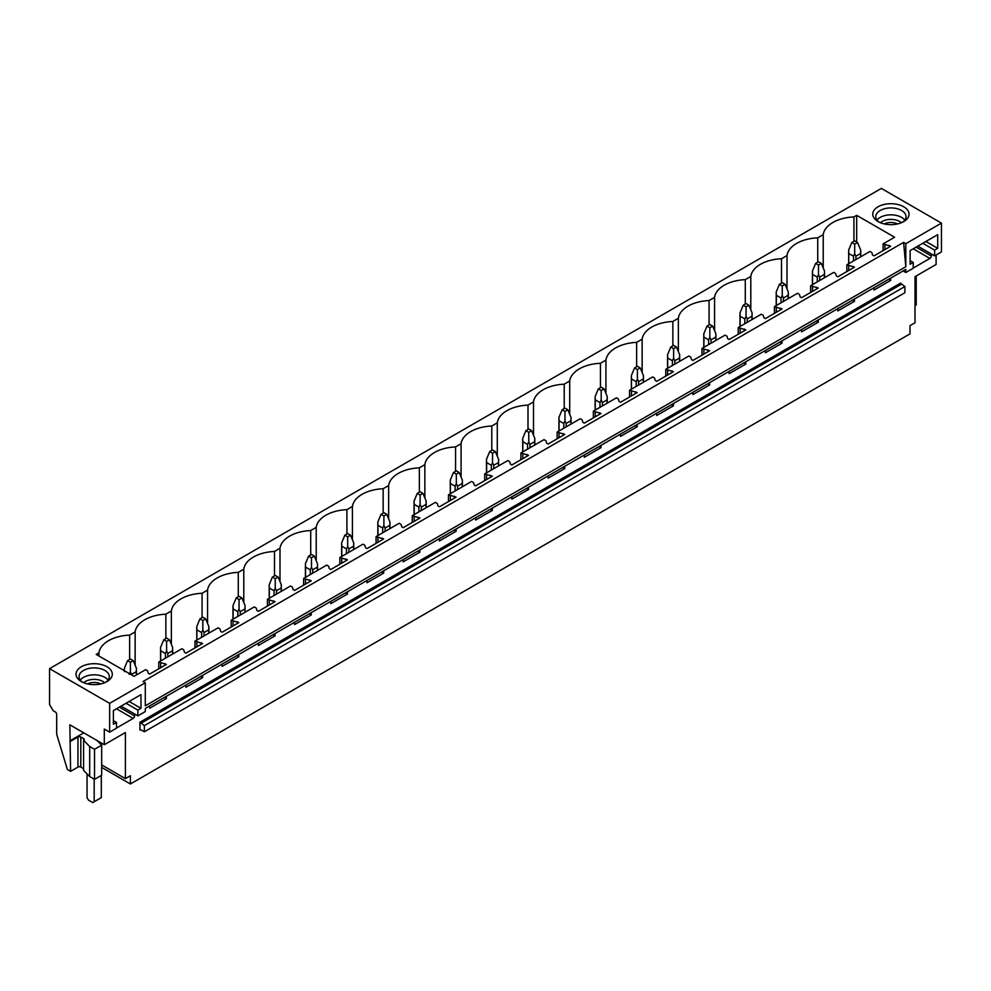 <?xml version="1.0" encoding="UTF-8"?>
<svg xmlns="http://www.w3.org/2000/svg" width="991" height="991" viewBox="0 0 991 991"><rect width="100%" height="100%" fill="white"/><g stroke="black" fill="none" stroke-linecap="round" stroke-linejoin="round"><path stroke-width="1.49" d="M49.55 668.652L49.55 704.49L53.118 710.671L55.248 711.897A2.019 1.164 60 0 1 56.673 714.375L56.673 734.207L67.376 769.487L70.584 771.345L69.865 724.83L104.303 744.712L104.303 729.079L109.642 732.163L109.642 703.35L49.55 668.652L881.358 188.414L941.45 223.111L905.811 243.687L903.594 242.411L143.076 681.498L145.293 682.774L109.642 703.35M823.224 267.966L823.224 234.656A33.273 19.213 0 0 1 853.932 216.918L856.682 215.332L894.613 237.233L883.068 243.897L890.686 246.239L874.012 255.876L872.588 255.046L871.82 252.556L869.949 251.466L846.847 264.808L854.477 267.149L837.791 276.786L836.367 275.956L835.611 273.466L833.728 272.376L822.183 279.041L810.638 285.718L818.256 288.059L801.583 297.696L800.158 296.866L799.39 294.364L797.52 293.286L785.962 299.951L774.417 306.628L782.048 308.969L765.362 318.594L763.937 317.777L763.181 315.274L761.299 314.197L738.208 327.525L745.827 329.879L729.153 339.504L727.728 338.687L726.96 336.184L725.09 335.107L701.987 348.436L709.618 350.789L692.932 360.414L691.507 359.597L690.752 357.094L688.869 356.017L665.779 369.346L673.397 371.699L656.723 381.324L655.299 380.507L654.531 378.005L652.66 376.927L629.558 390.256L637.188 392.597L620.502 402.235L619.078 401.417L618.322 398.915L616.439 397.825L593.349 411.166L600.967 413.507L584.294 423.145L582.869 422.315L582.101 419.825L580.231 418.735L557.128 432.076L564.759 434.417L548.073 444.055L546.648 443.225L545.892 440.735L544.009 439.645L520.919 452.986L528.537 455.327L511.864 464.965L510.439 464.135L509.671 461.633L507.801 460.555L484.698 473.896L492.329 476.237L475.643 485.863L474.218 485.045L473.463 482.543L471.58 481.465L448.489 494.794L456.108 497.148L439.434 506.773L438.01 505.955L437.242 503.453L435.371 502.375L412.268 515.704L419.899 518.058L403.213 527.683L401.789 526.865L401.033 524.363L399.15 523.285L376.06 536.614L383.678 538.968L367.004 548.593L365.58 547.775L364.812 545.273L362.941 544.195L339.839 557.524L347.469 559.865L330.783 569.503L329.359 568.673L328.603 566.183L326.72 565.093L303.63 578.434L311.248 580.776L294.575 590.413L293.15 589.583L292.382 587.093L290.512 586.003L267.409 599.344L275.04 601.686L258.354 611.323L256.929 610.493L256.173 608.003L254.291 606.913L231.2 620.255L238.819 622.596L222.145 632.233L220.72 631.403L219.952 628.901L218.082 627.823L194.979 641.165L202.61 643.506L185.924 653.131L184.499 652.313L183.731 649.811L181.861 648.733L158.771 662.062L166.389 664.416L149.715 674.041L148.291 673.223L147.523 670.721L145.652 669.643L134.095 676.308L96.177 654.407L98.927 652.821A33.273 19.213 0 0 1 129.635 635.095L129.635 659.461M823.224 234.656L817.724 237.828A33.273 19.213 0 0 0 787.003 255.567L781.503 258.738A33.273 19.213 0 0 0 750.794 276.464L745.294 279.648A33.273 19.213 0 0 0 714.573 297.374L709.073 300.558A33.273 19.213 0 0 0 678.364 318.284L672.864 321.468A33.273 19.213 0 0 0 642.143 339.195L636.643 342.378A33.273 19.213 0 0 0 605.935 360.105L600.435 363.276A33.273 19.213 0 0 0 569.714 381.015L564.213 384.186A33.273 19.213 0 0 0 533.505 401.925L528.005 405.096A33.273 19.213 0 0 0 497.284 422.835L491.784 426.006A33.273 19.213 0 0 0 461.075 443.733L455.575 446.916A33.273 19.213 0 0 0 424.854 464.643L419.354 467.826A33.273 19.213 0 0 0 388.645 485.553L383.145 488.736A33.273 19.213 0 0 0 352.424 506.463L346.924 509.647A33.273 19.213 0 0 0 316.216 527.373L310.716 530.544A33.273 19.213 0 0 0 279.995 548.283L274.495 551.454A33.273 19.213 0 0 0 243.786 569.193L238.286 572.364A33.273 19.213 0 0 0 207.565 590.103L202.065 593.275A33.273 19.213 0 0 0 171.356 611.001L165.856 614.185A33.273 19.213 0 0 0 135.135 631.911L129.635 635.095M89.066 684.224A18.148 10.48 0 0 0 107.003 681.573A18.148 10.48 0 0 0 99.286 664.119A18.148 10.48 0 0 0 78.574 668.826A18.148 10.48 0 0 0 81.349 681.573A18.148 10.48 0 0 0 89.066 684.224M908.313 211.232A18.148 10.48 0 0 0 885.793 204.134A18.148 10.48 0 0 0 873.492 217.128A18.148 10.48 0 0 0 878.076 221.588A18.148 10.48 0 0 0 903.742 221.588A18.148 10.48 0 0 0 908.313 211.232M145.293 682.774L145.293 705.815L905.811 266.74L903.594 242.411M941.45 223.111L941.45 251.925L934.612 255.876L934.612 250.116L937.709 248.32L937.709 234.656L910.122 250.587L910.122 264.25L913.219 262.454L913.219 268.227L905.811 272.5L905.811 269.379L145.293 708.454L145.293 711.588L137.873 715.861L137.873 710.101L140.982 708.305L140.982 694.641L113.395 710.572L113.395 724.235L116.492 722.451L116.492 728.212L109.642 732.163M905.811 243.687L905.811 266.74M854.477 299.009L854.477 301.314L837.791 310.951L837.791 308.635M818.256 319.92L818.256 322.224L801.583 331.849L801.583 329.545M782.048 340.83L782.048 343.134L765.362 352.759L765.362 350.455M745.827 361.74L745.827 364.044L729.153 373.669L729.153 371.365M709.618 382.637L709.618 384.954L692.932 394.579L692.932 392.275M673.397 403.548L673.397 405.852L656.723 415.489L656.723 413.185M637.188 424.458L637.188 426.762L620.502 436.399L620.502 434.095M600.967 445.368L600.967 447.672L584.294 457.309L584.294 455.005M564.759 466.278L564.759 468.582L548.073 478.207L548.073 475.903M528.537 487.188L528.537 489.492L511.864 499.117L511.864 496.813M492.329 508.098L492.329 510.402L475.643 520.027L475.643 517.723M456.108 529.008L456.108 531.312L439.434 540.937L439.434 538.633M419.899 549.906L419.899 552.21L403.213 561.847L403.213 559.543M383.678 570.816L383.678 573.12L367.004 582.758L367.004 580.453M347.469 591.726L347.469 594.03L330.783 603.668L330.783 601.364M311.248 612.636L311.248 614.94L294.575 624.578L294.575 622.274M275.04 633.546L275.04 635.85L258.354 645.475L258.354 643.171M238.819 654.456L238.819 656.76L222.145 666.386L222.145 664.081M202.61 675.367L202.61 677.671L185.924 687.296L185.924 684.992M166.389 696.277L166.389 698.581L149.715 708.206L149.715 705.902M134.603 713.966L134.603 715.948L119.341 707.14M116.492 728.051L133.178 718.413A2.019 1.164 120 0 0 134.603 715.948M936.099 255.009L936.099 264.473L915.003 276.662L915.003 322.756L910.011 325.643L910.011 333.868L130.391 783.98L130.391 775.742L125.399 778.629L125.399 732.535L104.303 744.712M931.329 253.981L931.329 255.963L916.068 247.143M913.219 268.053L929.905 258.428A2.019 1.164 120 0 0 931.329 255.963M890.686 278.099L890.686 280.403L874.012 290.041L874.012 287.737M139.942 722.241L139.942 730.057L140.66 729.649L144.364 731.792L144.364 725.623L139.942 722.241L900.46 283.166L904.882 286.535L144.364 725.623M904.882 286.535L904.882 292.717L144.364 731.792M101.677 767.406L130.391 783.98M856.682 215.332L856.682 242.002M853.932 216.918L853.932 241.284M883.068 243.897L883.068 250.649M158.771 662.062L158.771 668.814M194.979 641.165L194.979 647.903M231.2 620.255L231.2 627.006M267.409 599.344L267.409 606.096M303.63 578.434L303.63 585.185M339.839 557.524L339.839 564.275M376.06 536.614L376.06 543.365M412.268 515.704L412.268 522.455M448.489 494.794L448.489 501.545M484.698 473.896L484.698 480.635M520.919 452.986L520.919 459.737M557.128 432.076L557.128 438.827M593.349 411.166L593.349 417.917M629.558 390.256L629.558 397.007M665.779 369.346L665.779 376.097M701.987 348.436L701.987 355.187M738.208 327.525L738.208 334.277M774.417 306.628L774.417 313.379M810.638 285.718L810.638 292.469M846.847 264.808L846.847 271.559M817.724 237.828L817.724 262.194M884.938 244.975L884.938 249.571M889.261 245.421L889.261 247.069M889.261 278.929L890.686 280.403M888.295 279.487L889.261 279.586M787.003 288.876L787.003 255.567M781.503 258.738L781.503 283.104M848.73 265.885L848.73 270.469M853.053 266.331L853.053 267.979M853.053 299.827L854.477 301.314M852.087 300.397L853.053 300.496M750.794 309.787L750.794 276.464M745.294 279.648L745.294 304.014M812.509 286.795L812.509 291.379M816.832 287.241L816.832 288.889M816.832 320.737L818.256 322.224M815.866 321.295L816.832 321.394M714.573 330.697L714.573 297.374M709.073 300.558L709.073 324.924M776.3 307.706L776.3 312.289M780.623 308.151L780.623 309.787M780.623 341.647L782.048 343.134M779.657 342.205L780.623 342.304M678.364 351.607L678.364 318.284M672.864 321.468L672.864 345.834M740.079 328.616L740.079 333.199M744.402 329.049L744.402 330.697M744.402 362.557L745.827 364.044M743.436 363.115L744.402 363.214M642.143 372.505L642.143 339.195M636.643 342.378L636.643 366.744M703.87 349.526L703.87 354.109M708.193 349.959L708.193 351.607M708.193 383.467L709.618 384.954M707.227 384.025L708.193 384.124M605.935 393.415L605.935 360.105M600.435 363.276L600.435 387.642M667.649 370.436L667.649 375.019M671.972 370.869L671.972 372.517M671.972 404.378L673.397 405.852M671.006 404.935L671.972 405.034M569.714 414.325L569.714 381.015M564.213 384.186L564.213 408.552M631.428 391.334L631.428 395.929M635.764 391.779L635.764 393.427M635.764 425.288L637.188 426.762M634.797 425.845L635.764 425.944M533.505 435.235L533.505 401.925M528.005 405.096L528.005 429.462M595.219 412.244L595.219 416.827M599.543 412.69L599.543 414.337M599.543 446.198L600.967 447.672M598.576 446.755L599.543 446.854M497.284 456.145L497.284 422.835M491.784 426.006L491.784 450.372M558.998 433.154L558.998 437.737M563.334 433.6L563.334 435.247M563.334 467.095L564.759 468.582M562.368 467.665L563.334 467.764M461.075 477.055L461.075 443.733M455.575 446.916L455.575 471.282M522.79 454.064L522.79 458.647M527.113 454.51L527.113 456.157M527.113 488.006L528.537 489.492M526.147 488.563L527.113 488.662M424.854 497.965L424.854 464.643M419.354 467.826L419.354 492.193M486.569 474.974L486.569 479.557M490.904 475.42L490.904 477.055M490.904 508.916L492.329 510.402M489.938 509.473L490.904 509.572M388.645 518.875L388.645 485.553M383.145 488.736L383.145 513.103M450.36 495.884L450.36 500.467M454.683 496.318L454.683 497.965M454.683 529.826L456.108 531.312M453.717 530.383L454.683 530.482M352.424 539.773L352.424 506.463M346.924 509.647L346.924 534.013M414.139 516.794L414.139 521.377M418.475 517.228L418.475 518.875M418.475 550.736L419.899 552.21M417.508 551.293L418.475 551.392M316.216 560.683L316.216 527.373M310.716 530.544L310.716 554.91M377.93 537.704L377.93 542.288M382.253 538.138L382.253 539.785M382.253 571.646L383.678 573.12M381.287 572.203L382.253 572.303M279.995 581.593L279.995 548.283M274.495 551.454L274.495 575.821M341.709 558.602L341.709 563.198M346.045 559.048L346.045 560.695M346.045 592.556L347.469 594.03M345.066 593.114L346.045 593.213M243.786 602.503L243.786 569.193M238.286 572.364L238.286 596.731M305.501 579.512L305.501 584.095M309.824 579.958L309.824 581.606M309.824 613.454L311.248 614.94M308.858 614.024L309.824 614.123M207.565 623.413L207.565 590.103M202.065 593.275L202.065 617.641M269.279 600.422L269.279 605.005M273.615 600.868L273.615 602.516M273.615 634.364L275.04 635.85M272.636 634.934L273.615 635.033M171.356 644.323L171.356 611.001M165.856 614.185L165.856 638.551M233.071 621.332L233.071 625.916M237.394 621.778L237.394 623.426M237.394 655.274L238.819 656.76M236.428 655.831L237.394 655.931M135.135 665.234L135.135 631.911M196.85 642.242L196.85 646.826M201.185 642.676L201.185 644.323M201.185 676.184L202.61 677.671M200.207 676.742L201.185 676.841M98.927 656.005L98.927 652.821M160.641 663.152L160.641 667.736M164.964 663.586L164.964 665.234M164.964 697.094L166.389 698.581M163.998 697.652L164.964 697.751M934.612 255.876L917.777 246.164M905.811 272.5L903.098 270.939M915.003 305.637L916.217 304.931L916.217 275.956M879.24 222.207A15.125 8.733 180 0 1 876.391 219.11A15.125 8.733 180 0 1 875.784 216.645A15.125 8.733 180 0 1 888.754 208.011A15.125 8.733 180 0 1 905.415 214.192A15.125 8.733 180 0 1 906.034 216.645A15.125 8.733 180 0 1 902.566 222.207M877.023 220.113A15.125 8.733 180 0 1 890.909 214.836A15.125 8.733 180 0 1 904.795 220.113M913.219 262.454L910.122 260.67M937.709 248.32L925.879 241.494M934.612 250.116L922.77 243.278M137.873 715.861L121.051 706.149M89.686 746.483L94.529 749.283L94.529 779.335L89.686 776.535L89.686 746.483L83.665 740.327A2.019 1.164 0 0 0 84.247 739.509A2.019 1.164 0 0 0 83.665 738.679L80.816 737.044A2.019 1.164 0 0 0 77.955 737.044L70.584 741.293M94.529 779.335L101.677 775.21L101.677 745.158L94.529 749.283M101.677 745.158L97.031 740.512M83.764 732.857L69.865 740.884M89.686 776.535L83.578 770.428L83.578 740.376M101.677 764.928L125.399 778.629M70.584 771.345L77.955 767.084A2.019 1.164 0 0 1 80.816 767.084L83.578 768.682M105.839 682.192A15.125 8.733 0 0 0 109.295 676.642A15.125 8.733 0 0 0 98.431 668.256A15.125 8.733 0 0 0 79.057 676.642A15.125 8.733 0 0 0 82.513 682.192M108.069 680.099A15.125 8.733 0 0 0 98.431 675.168A15.125 8.733 0 0 0 80.296 680.099M137.873 710.101L126.043 703.263M140.982 708.305L129.14 701.479M116.492 722.451L113.395 720.655M857.537 242.498L854.688 240.85L851.839 242.498L854.688 244.145L857.537 242.498L860.745 250.19L860.745 256.78M860.745 250.19L860.622 253.485L855.89 256.211L854.688 253.684L853.486 256.211L853.486 260.967M854.688 244.145L854.688 253.684M851.839 242.498L848.643 250.19L848.767 253.485L853.486 256.211M860.622 253.485L860.622 256.855M855.89 256.211L855.89 259.58M848.767 253.485L848.767 263.705M821.328 263.408L818.479 261.76L815.63 263.408L818.479 265.055L821.328 263.408L824.524 271.1L824.524 277.691M824.524 271.1L824.401 274.383L819.681 277.121L818.479 274.594L817.278 277.121L817.278 281.878M818.479 265.055L818.479 274.594M815.63 263.408L812.422 271.1L812.546 274.383L817.278 277.121M824.401 274.383L824.401 277.765M819.681 277.121L819.681 280.49M812.546 274.383L812.546 284.615M785.107 284.318L782.258 282.67L779.409 284.318L782.258 285.965L785.107 284.318L788.316 292.011L788.316 298.601M788.316 292.011L788.192 295.293L783.46 298.031L782.258 295.504L781.057 298.031L781.057 302.788M782.258 285.965L782.258 295.504M779.409 284.318L776.213 292.011L776.337 295.293L781.057 298.031M788.192 295.293L788.192 298.675M783.46 298.031L783.46 301.4M776.337 295.293L776.337 305.513M748.899 305.228L746.05 303.58L743.2 305.228L746.05 306.876L748.899 305.228L752.095 312.921L752.095 319.511M752.095 312.921L751.971 316.203L747.251 318.941L746.05 316.414L744.848 318.941L744.848 323.698M746.05 306.876L746.05 316.414M743.2 305.228L739.992 312.921L740.116 316.203L744.848 318.941M751.971 316.203L751.971 319.585M747.251 318.941L747.251 322.31M740.116 316.203L740.116 326.423M712.678 326.138L709.829 324.491L706.979 326.138L709.829 327.773L712.678 326.138L715.886 333.818L715.886 340.421M715.886 333.818L715.762 337.113L711.03 339.839L709.829 337.312L708.627 339.839L708.627 344.608M709.829 327.773L709.829 337.312M706.979 326.138L703.783 333.818L703.907 337.113L708.627 339.839M715.762 337.113L715.762 340.495M711.03 339.839L711.03 343.22M703.907 337.113L703.907 347.333M676.469 347.036L673.62 345.388L670.771 347.036L673.62 348.683L676.469 347.036L679.665 354.728L679.665 361.331M679.665 354.728L679.541 358.024L674.821 360.749L673.62 358.222L672.418 360.749L672.418 365.518M673.62 348.683L673.62 358.222M670.771 347.036L667.562 354.728L667.686 358.024L672.418 360.749M679.541 358.024L679.541 361.393M674.821 360.749L674.821 364.131M667.686 358.024L667.686 368.243M640.248 367.946L637.399 366.298L634.55 367.946L637.399 369.593L640.248 367.946L643.456 375.639L643.456 382.241M643.456 375.639L643.332 378.934L638.6 381.659L637.399 379.132L636.197 381.659L636.197 386.428M637.399 369.593L637.399 379.132M634.55 367.946L631.354 375.639L631.478 378.934L636.197 381.659M643.332 378.934L643.332 382.303M638.6 381.659L638.6 385.041M631.478 378.934L631.478 389.153M604.039 388.856L601.19 387.208L598.329 388.856L601.19 390.504L604.039 388.856L607.235 396.549L607.235 403.151M607.235 396.549L607.111 399.844L602.392 402.569L601.19 400.042L599.989 402.569L599.989 407.326M601.19 390.504L601.19 400.042M598.329 388.856L595.133 396.549L595.257 399.844L599.989 402.569M607.111 399.844L607.111 403.213M602.392 402.569L602.392 405.951M595.257 399.844L595.257 410.063M567.818 409.766L564.969 408.119L562.12 409.766L564.969 411.414L567.818 409.766L571.027 417.459L571.027 424.049M571.027 417.459L570.903 420.754L566.171 423.479L564.969 420.952L563.768 423.479L563.768 428.236M564.969 411.414L564.969 420.952M562.12 409.766L558.924 417.459L559.048 420.754L563.768 423.479M570.903 420.754L570.903 424.123M566.171 423.479L566.171 426.848M559.048 420.754L559.048 430.974M531.61 430.676L528.76 429.029L525.899 430.676L528.76 432.324L531.61 430.676L534.806 438.369L534.806 444.959M534.806 438.369L534.682 441.652L529.962 444.389L528.76 441.862L527.559 444.389L527.559 449.146M528.76 432.324L528.76 441.862M525.899 430.676L522.703 438.369L522.827 441.652L527.559 444.389M534.682 441.652L534.682 445.033M529.962 444.389L529.962 447.759M522.827 441.652L522.827 451.884M495.389 451.586L492.539 449.939L489.69 451.586L492.539 453.234L495.389 451.586L498.584 459.279L498.584 465.869M498.584 459.279L498.473 462.562L493.741 465.299L492.539 462.772L491.338 465.299L491.338 470.056M492.539 453.234L492.539 462.772M489.69 451.586L486.494 459.279L486.618 462.562L491.338 465.299M498.473 462.562L498.473 465.943M493.741 465.299L493.741 468.669M486.618 462.562L486.618 472.781M459.18 472.496L456.331 470.849L453.469 472.496L456.331 474.144L459.18 472.496L462.376 480.189L462.376 486.779M462.376 480.189L462.252 483.472L457.532 486.209L456.331 483.67L455.129 486.209L455.129 490.966M456.331 474.144L456.331 483.67M453.469 472.496L450.273 480.189L450.397 483.472L455.129 486.209M462.252 483.472L462.252 486.854M457.532 486.209L457.532 489.579M450.397 483.472L450.397 493.691M422.959 493.394L420.11 491.759L417.261 493.394L420.11 495.042L422.959 493.394L426.155 501.087L426.155 507.689M426.155 501.087L426.043 504.382L421.311 507.107L420.11 504.58L418.908 507.107L418.908 511.876M420.11 495.042L420.11 504.58M417.261 493.394L414.065 501.087L414.188 504.382L418.908 507.107M426.043 504.382L426.043 507.764M421.311 507.107L421.311 510.489M414.188 504.382L414.188 514.602M386.75 514.304L383.901 512.657L381.04 514.304L383.901 515.952L386.75 514.304L389.946 521.997L389.946 528.599M389.946 521.997L389.822 525.292L385.103 528.017L383.901 525.49L382.699 528.017L382.699 532.786M383.901 515.952L383.901 525.49M381.04 514.304L377.844 521.997L377.967 525.292L382.699 528.017M389.822 525.292L389.822 528.661M385.103 528.017L385.103 531.399M377.967 525.292L377.967 535.512M350.529 535.214L347.68 533.567L344.831 535.214L347.68 536.862L350.529 535.214L353.725 542.907L353.725 549.51M353.725 542.907L353.614 546.202L348.882 548.927L347.68 546.4L346.478 548.927L346.478 553.696M347.68 536.862L347.68 546.4M344.831 535.214L341.635 542.907L341.759 546.202L346.478 548.927M353.614 546.202L353.614 549.571M348.882 548.927L348.882 552.309M341.759 546.202L341.759 556.422M314.32 556.124L311.471 554.477L308.61 556.124L311.471 557.772L314.32 556.124L317.516 563.817L317.516 570.42M317.516 563.817L317.393 567.112L312.673 569.837L311.471 567.31L310.27 569.837L310.27 574.594M311.471 557.772L311.471 567.31M308.61 556.124L305.414 563.817L305.538 567.112L310.27 569.837M317.393 567.112L317.393 570.482M312.673 569.837L312.673 573.219M305.538 567.112L305.538 577.332M278.099 577.035L275.25 575.387L272.401 577.035L275.25 578.682L278.099 577.035L281.295 584.727L281.295 591.317M281.295 584.727L281.184 588.022L276.452 590.747L275.25 588.22L274.049 590.747L274.049 595.504M275.25 578.682L275.25 588.22M272.401 577.035L269.205 584.727L269.329 588.022L274.049 590.747M281.184 588.022L281.184 591.392M276.452 590.747L276.452 594.117M269.329 588.022L269.329 598.242M241.891 597.945L239.042 596.297L236.18 597.945L239.042 599.592L241.891 597.945L245.087 605.637L245.087 612.227M245.087 605.637L244.963 608.92L240.231 611.658L239.042 609.131L237.84 611.658L237.84 616.414M239.042 599.592L239.042 609.131M236.18 597.945L232.984 605.637L233.108 608.92L237.84 611.658M244.963 608.92L244.963 612.302M240.231 611.658L240.231 615.027M233.108 608.92L233.108 619.152M205.67 618.855L202.821 617.207L199.971 618.855L202.821 620.502L205.67 618.855L208.866 626.547L208.866 633.138M208.866 626.547L208.754 629.83L204.022 632.568L202.821 630.041L201.619 632.568L201.619 637.324M202.821 620.502L202.821 630.041M199.971 618.855L196.775 626.547L196.887 629.83L201.619 632.568M208.754 629.83L208.754 633.212M204.022 632.568L204.022 635.937M196.887 629.83L196.887 640.05M169.461 639.765L166.612 638.117L163.75 639.765L166.612 641.4L169.461 639.765L172.657 647.457L172.657 654.048M172.657 647.457L172.533 650.74L167.801 653.478L166.612 650.938L165.41 653.478L165.41 658.235M166.612 641.4L166.612 650.938M163.75 639.765L160.554 647.457L160.678 650.74L165.41 653.478M172.533 650.74L172.533 654.122M167.801 653.478L167.801 656.847M160.678 650.74L160.678 660.96M133.24 660.663L130.391 659.027L127.542 660.663L130.391 662.31L133.24 660.663L136.436 668.355L136.436 674.958M136.436 668.355L136.324 671.65L131.592 674.375L130.391 671.848L129.189 674.375M130.391 662.31L130.391 671.848M127.542 660.663L124.346 668.355L124.457 671.65M136.324 671.65L136.324 675.02M101.305 742.99L101.305 744.786M101.305 775.42L101.305 797.644L92.745 802.586L88.472 800.109L87.047 797.644L87.047 773.897M94.182 779.124L94.182 801.756M901.389 222.74A12.375 7.148 0 0 0 880.429 222.74M897.573 223.929A10.145 5.859 0 0 0 884.245 223.929M104.662 682.725A12.375 7.148 0 0 0 97.663 679.665A12.375 7.148 0 0 0 83.702 682.725M87.518 683.914A10.145 5.859 180 0 1 97.031 682.712A10.145 5.859 180 0 1 100.847 683.914M140.66 729.649L139.942 730.057M140.66 723.48L901.166 284.392M913.219 248.791L929.905 258.428M83.665 740.327L83.665 738.679M80.816 767.084L80.816 737.044M77.955 767.084L77.955 737.044M133.178 718.413L116.492 708.788M848.643 250.19L848.643 263.767M812.422 271.1L812.422 284.677M776.213 292.011L776.213 305.587M739.992 312.921L739.992 326.497M703.783 333.818L703.783 347.407M667.562 354.728L667.562 368.318M631.354 375.639L631.354 389.228M595.133 396.549L595.133 410.125M558.924 417.459L558.924 431.035M522.703 438.369L522.703 451.946M486.494 459.279L486.494 472.856M450.273 480.189L450.273 493.766M414.065 501.087L414.065 514.676M377.844 521.997L377.844 535.586M341.635 542.907L341.635 556.496M305.414 563.817L305.414 577.394M269.205 584.727L269.205 598.304M232.984 605.637L232.984 619.214M196.775 626.547L196.775 640.124M160.554 647.457L160.554 661.034M124.346 668.355L124.346 670.672"/></g></svg>
